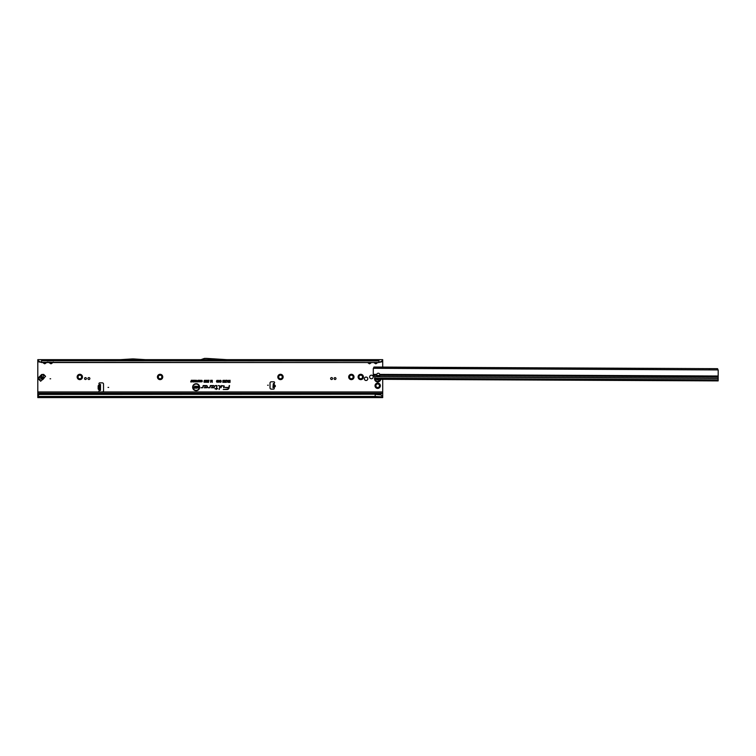 <?xml version="1.0" encoding="UTF-8"?>
<svg xmlns="http://www.w3.org/2000/svg" width="756" height="756" viewBox="0 0 756 756"><rect width="100%" height="100%" fill="white"/><g stroke="black" fill="none" stroke-linecap="round" stroke-linejoin="round"><path stroke-width="1.13" d="M77.15 376.96A2.665 2.665 0 0 1 79.815 374.296A2.665 2.665 0 0 1 82.48 376.96A2.665 2.665 0 0 1 79.815 379.635A2.665 2.665 0 0 1 77.15 376.96M81.601 376.96A1.786 1.786 0 0 0 79.815 375.174A1.786 1.786 0 0 0 78.029 376.96A1.786 1.786 0 0 0 79.815 378.756A1.786 1.786 0 0 0 81.601 376.96M157.418 376.96A2.665 2.665 0 0 1 160.083 374.296A2.665 2.665 0 0 1 162.748 376.96A2.665 2.665 0 0 1 160.083 379.635A2.665 2.665 0 0 1 157.418 376.96M161.869 376.96A1.786 1.786 0 0 0 160.083 375.174A1.786 1.786 0 0 0 158.297 376.96A1.786 1.786 0 0 0 160.083 378.756A1.786 1.786 0 0 0 161.869 376.96M277.821 376.96A2.665 2.665 0 0 1 280.485 374.296A2.665 2.665 0 0 1 283.15 376.96A2.665 2.665 0 0 1 280.485 379.635A2.665 2.665 0 0 1 277.821 376.96M282.271 376.96A1.786 1.786 0 0 0 280.485 375.174A1.786 1.786 0 0 0 278.699 376.96A1.786 1.786 0 0 0 280.485 378.756A1.786 1.786 0 0 0 282.271 376.96M348.686 376.96A2.665 2.665 0 0 1 351.351 374.296A2.665 2.665 0 0 1 354.016 376.96A2.665 2.665 0 0 1 351.351 379.635A2.665 2.665 0 0 1 348.686 376.96M353.137 376.96A1.786 1.786 0 0 0 351.351 375.174A1.786 1.786 0 0 0 349.565 376.96A1.786 1.786 0 0 0 351.351 378.756A1.786 1.786 0 0 0 353.137 376.96M358.089 376.96A2.665 2.665 0 0 1 360.754 374.296A2.665 2.665 0 0 1 363.419 376.96A2.665 2.665 0 0 1 360.754 379.635A2.665 2.665 0 0 1 358.089 376.96M362.54 376.96A1.786 1.786 0 0 0 360.754 375.174A1.786 1.786 0 0 0 358.968 376.96A1.786 1.786 0 0 0 360.754 378.756A1.786 1.786 0 0 0 362.54 376.96M375.023 385.749A2.665 2.665 0 0 1 377.688 383.075A2.665 2.665 0 0 1 380.353 385.749A2.665 2.665 0 0 1 377.688 388.414A2.665 2.665 0 0 1 375.023 385.749M379.474 385.749A1.786 1.786 0 0 0 377.688 383.953A1.786 1.786 0 0 0 375.902 385.749A1.786 1.786 0 0 0 377.688 387.535A1.786 1.786 0 0 0 379.474 385.749M373.209 376.96A1.786 1.786 0 0 0 371.413 375.174A1.786 1.786 0 0 0 369.627 376.96A1.786 1.786 0 0 0 371.413 378.756A1.786 1.786 0 0 0 373.209 376.96M38.764 379.342L38.849 377.301L38.717 378.454L40.673 381.241L38.764 379.342L41.58 378.803A1.314 0.803 -95 0 1 41.533 377.433L41.986 374.834L39.189 377.641L41.533 377.433M50.652 378.784L50.028 378.784L50.652 378.784M367.794 378.784A1.71 1.71 0 0 0 366.084 377.074A1.71 1.71 0 0 0 364.383 378.784A1.71 1.71 0 0 0 366.084 380.495A1.71 1.71 0 0 0 367.794 378.784M274.144 384.804L274.419 384.851C275.751 385.777 275.685 386.581 274.211 387.261L274.182 387.081C275.505 386.505 275.562 385.825 274.362 385.031L273.927 387.261M273.899 387.592L272.963 387.516L273.294 383.689L274.494 382.961A0.784 0.784 0 0 0 273.814 381.789L271.272 381.789A1.257 1.257 0 0 0 270.015 383.046L270.015 387.875A1.257 1.257 0 0 0 271.272 389.132L273.492 389.132A0.784 0.784 0 0 0 274.069 387.809L274.419 384.851M108.666 387.403L108.032 387.403L108.666 387.403M268.257 385.21L267.633 385.21L268.257 385.21M132.839 359.658L120.384 360.593L145.473 360.593L133.028 359.658M49.858 362.54L49.726 363.088L49.348 362.54M49.546 362.54L50.973 363.674L52.211 363.088L50.973 363.816L49.726 363.088M48.639 360.678L52.079 360.688L47.127 360.962M41.561 362.54L378.945 362.54L41.561 362.294L39.577 361.642L41.561 362.54L41.561 359.658L45.936 359.658A1.125 0.926 -90 0 0 45.143 360.225L46.012 360.225A1.125 0.926 90 0 1 46.815 359.658L52.211 359.658A1.125 0.926 -90 0 0 51.408 360.225L52.287 360.225A1.125 0.926 90 0 1 53.081 359.658L53.374 360.593M51.408 360.225L49.65 360.225A1.125 0.926 -90 0 0 48.856 359.658L48.564 360.593M43.593 362.54L43.461 363.088L43.073 362.54M43.272 362.54L44.698 363.674L45.936 363.088L44.698 363.816L43.461 363.088M42.364 360.678L378.236 360.962M45.936 359.658L46.815 359.658L47.108 360.593M45.143 360.225L43.385 360.225A1.125 0.926 -90 0 0 42.582 359.658L42.289 360.593M368.427 362.54L368.295 363.088L367.907 362.54M368.115 362.54L369.533 363.674L370.78 363.088L369.533 363.816L368.295 363.088M370.648 360.688L368.427 360.688M52.211 359.658L370.78 359.658A1.125 0.926 -90 0 0 369.977 360.225L370.846 360.225A1.125 0.926 90 0 1 371.65 359.658L371.943 360.593M369.977 360.225L368.219 360.225A1.125 0.926 -90 0 0 367.425 359.658L367.132 360.593M374.702 362.54L374.57 363.088L374.182 362.54M374.381 362.54L375.808 363.674L377.046 363.088L375.808 363.816L374.57 363.088M376.913 360.688L374.702 360.688M370.78 359.658L377.046 359.658A1.125 0.926 -90 0 0 376.252 360.225L377.121 360.225A1.125 0.926 90 0 1 377.924 359.658L378.217 360.593M376.252 360.225L374.494 360.225A1.125 0.926 -90 0 0 373.691 359.658L373.398 360.593M199.31 387.204A3.166 3.166 0 0 0 196.144 384.039A3.166 3.166 0 0 0 192.978 387.204A3.166 3.166 0 0 0 196.144 390.361A3.166 3.166 0 0 0 199.31 387.204M199.357 387.204A3.213 3.213 0 0 0 196.144 383.982A3.213 3.213 0 0 0 192.931 387.204A3.213 3.213 0 0 0 196.144 390.417A3.213 3.213 0 0 0 199.357 387.204M199.641 387.204A3.497 3.497 0 0 0 196.144 383.698A3.497 3.497 0 0 0 192.648 387.204A3.497 3.497 0 0 0 196.144 390.701A3.497 3.497 0 0 0 199.641 387.204M199.593 387.204A3.449 3.449 0 0 0 196.144 383.755A3.449 3.449 0 0 0 192.695 387.204A3.449 3.449 0 0 0 196.144 390.654A3.449 3.449 0 0 0 199.593 387.204M224.258 386.004L221.442 385.569L220.969 387.781L221.697 385.891L223.833 385.891L223.889 387.781L224.258 386.004M224.211 386.004L221.48 385.626L221.035 387.724L221.659 385.834L223.833 385.834L223.634 387.724L224.211 386.004M220.204 386.004L218.38 385.569L219.883 386.023L219.136 389.538L220.204 386.004M220.147 386.004L218.418 385.626L219.93 386.032L219.202 389.491L220.147 386.004M216.83 385.891L216.424 388.433L214.846 388.754L216.358 388.754L216.188 389.538L216.679 388.754L217.756 388.754L216.745 388.433L216.83 385.569L215.394 385.569L216.991 386.032L216.462 388.49L214.902 388.697L216.424 388.697L216.254 389.491L216.641 388.697L217.719 388.697L216.679 388.49L216.83 385.626L215.384 385.834L216.83 385.834M86.401 378.558A0.945 0.945 0 0 0 85.456 377.622A0.945 0.945 0 0 0 84.521 378.558A0.945 0.945 0 0 0 85.456 379.503A0.945 0.945 0 0 0 86.401 378.558M89.879 378.558A0.973 0.973 0 0 0 88.906 377.584A0.973 0.973 0 0 0 87.932 378.558A0.973 0.973 0 0 0 88.906 379.531A0.973 0.973 0 0 0 89.879 378.558M332.564 378.558A0.973 0.973 0 0 0 331.6 377.584A0.973 0.973 0 0 0 330.627 378.558A0.973 0.973 0 0 0 331.6 379.531A0.973 0.973 0 0 0 332.564 378.558M335.985 378.558A0.945 0.945 0 0 0 335.05 377.622A0.945 0.945 0 0 0 334.105 378.558A0.945 0.945 0 0 0 335.05 379.503A0.945 0.945 0 0 0 335.985 378.558M99.565 385.551L98.384 385.551L99.565 384.426L99.386 390.465A0.784 0.784 0 0 0 99.726 391.948L102.268 391.948A1.257 1.257 0 0 0 103.525 390.701L103.525 384.114A1.257 1.257 0 0 0 102.268 382.857L99.726 382.857A0.784 0.784 0 0 0 99.386 384.35L100.047 384.426M380.429 394.49L382.706 396.456L380.429 394.49L375.184 394.207L39.567 394.434A1.881 1.852 180 0 0 38.613 395.038L37.8 395.993L37.8 393.205L382.706 393.205L382.706 379.314M382.706 367.085L382.706 360.697M39.841 362.19L37.8 360.962L37.8 393.205M199.348 381.298L199.348 380.249L199.612 381.922L198.941 380.722L198.27 381.922L198.27 380.249L198.535 381.241L199.064 380.249L199.404 381.667L199.565 380.306L199.565 381.875L198.941 380.533L198.318 381.875L198.318 380.306L198.488 381.6L199.026 380.306L199.404 381.667M197.845 380.882L198.11 381.922L197.307 381.884L197.892 380.306L198.053 381.875L197.08 381.411L197.892 380.93M195.237 381.345L195.237 380.249L195.502 381.922L194.67 380.826L194.405 381.922L194.405 380.249L195.284 381.553L195.454 380.306L195.454 381.875L194.613 380.618L194.453 381.875L194.453 380.306L195.284 381.553M193.139 380.533L194.197 380.249L194.197 381.922L193.158 381.922L193.933 381.638L193.205 381.251L193.933 380.533L193.186 380.306L194.15 380.306L194.15 381.875L193.215 381.875L193.98 381.685L193.252 381.194L193.98 380.485L193.186 380.485M192.733 381.345L192.733 380.249L192.997 381.922L192.166 380.826L191.901 381.922L191.901 380.249L192.78 381.553L192.95 380.306L192.95 381.875L192.109 380.618L191.948 381.875L191.948 380.306L192.78 381.553M191.107 381.638L191.372 380.249L191.797 381.922L190.673 381.922L191.315 380.306L191.74 381.875L191.155 381.685M202.098 381.1L201.134 380.844L201.729 380.23L202.362 381.1L201.71 381.941L201.153 381.383L202.145 381.1L201.729 380.466L201.19 380.807L201.729 380.277L202.315 381.1L201.71 381.893L201.209 381.421L202.145 381.1M208.051 380.23L208.533 380.948L207.881 380.674L207.55 382.356L207.55 380.948L208.051 380.23L208.486 380.901L207.834 380.665L207.598 382.309L208.051 380.277M206.908 380.23L207.39 380.948L206.738 380.674L206.397 382.356L206.397 380.948L206.908 380.23L207.333 380.901L206.69 380.665L206.454 382.309L206.908 380.277M205.755 380.23L206.237 380.948L205.585 380.674L205.254 382.356L205.254 380.948L205.755 380.23L206.19 380.901L205.537 380.665L205.301 382.309L205.755 380.277M204.611 380.23L205.093 380.948L204.441 380.674L204.111 382.356L204.111 380.948L204.611 380.23L205.046 380.901L204.394 380.665L204.158 382.309L204.611 380.277M208.458 382.385L208.987 380.23L208.524 382.338M212.011 381.676L212.011 380.249L212.313 382.356L211.472 380.788L210.622 382.356L210.622 380.249L210.933 381.6L211.614 380.249L212.058 382.054L212.266 380.306L212.266 382.309L211.472 380.589L210.678 382.309L210.678 380.306L210.886 381.96L211.576 380.306L212.058 382.054M228.331 381.137L228.643 380.249L228.643 382.356L227.206 381.752L227.046 380.249L228.378 381.185L228.586 380.306L228.586 382.309L227.849 382.309L227.131 380.306L228.378 381.185M229.229 385.569L228.832 387.459L225.099 387.459L228.737 387.875A1.701 1.701 0 0 1 227.074 389.227L223.237 389.538L227.074 389.538A2.013 2.013 0 0 0 229.049 387.941L229.55 385.569L228.87 387.516L225.137 387.516L228.794 387.894A1.748 1.748 0 0 1 227.074 389.274L223.303 389.491L227.074 389.491A1.966 1.966 0 0 0 229.002 387.932L229.266 385.626M206.331 385.569L203.175 385.569L202.788 387.374L200.945 387.781L202.684 387.781L203.43 385.891L206.331 385.891A0.784 0.784 0 0 1 207.116 386.675A0.784 0.784 0 0 1 206.331 387.459L204.952 387.034L204.252 387.781L206.331 387.781A1.106 1.106 0 0 0 207.437 386.675A1.106 1.106 0 0 0 206.331 385.569L203.213 385.626L202.844 387.384L201.001 387.724L202.684 387.724L203.383 385.834L206.331 385.834A0.841 0.841 0 0 1 207.172 386.675A0.841 0.841 0 0 1 206.331 387.516L204.98 387.091L204.366 387.724L206.331 387.724A1.049 1.049 0 0 0 207.38 386.675A1.049 1.049 0 0 0 206.331 385.626M213.447 385.569L210.291 385.569L209.913 387.374L208.061 387.781L209.799 387.781L210.546 385.891L213.447 385.891A0.784 0.784 0 0 1 214.241 386.675A0.784 0.784 0 0 1 213.447 387.459L212.067 387.034L211.368 387.781L213.447 387.781A1.106 1.106 0 0 0 214.553 386.675A1.106 1.106 0 0 0 213.447 385.569L210.329 385.626L209.96 387.384L208.117 387.724L209.799 387.724L210.508 385.834L213.447 385.834A0.841 0.841 0 0 1 214.288 386.675A0.841 0.841 0 0 1 213.447 387.516L212.096 387.091L211.491 387.724L213.447 387.724A1.049 1.049 0 0 0 214.496 386.675A1.049 1.049 0 0 0 213.447 385.626M229.739 381.166L230.041 380.249L230.041 382.356L228.822 382.356L229.739 382.026L228.955 381.166L229.786 381.213L229.786 380.306L229.994 382.309L228.879 382.309L229.786 382.073L229.002 381.213L229.786 381.213M217.719 381.317L217.237 380.561L216.49 380.986L217.237 380.23L218.03 381.317L217.218 382.385L216.509 381.695L217.218 382.054L217.775 381.317L217.237 380.514L216.547 380.958L217.237 380.277L217.983 381.317L217.218 382.338L216.575 381.733L217.218 382.101L217.775 381.317M219.391 381.317L218.909 380.561L218.153 380.986L218.9 380.23L219.703 381.317L218.881 382.385L218.182 381.695L218.89 382.054L219.438 381.317L218.909 380.514L218.219 380.958L218.9 380.277L219.646 381.317L218.881 382.338L218.238 381.733L218.89 382.101L219.438 381.317M219.835 380.863L220.516 380.23L221.243 380.996L220.138 380.854L221.187 381.789L220.554 382.385L219.883 381.695L220.818 381.61L219.835 380.863L220.516 380.277L221.187 380.958L220.09 380.854L221.13 381.789L220.554 382.338L219.939 381.733L220.856 381.582L219.883 380.863M222.67 380.986L223.275 380.23L223.852 380.892L222.982 380.977L223.823 381.213L223.653 382.338L222.755 382.338L223.445 381.638L222.67 380.986L223.275 380.277L223.795 380.854L222.935 380.977L223.767 381.251L223.606 382.281L222.803 382.281L223.511 381.553L222.727 380.986M224.532 380.23L225.118 380.892L224.541 382.385L223.946 380.882L224.532 380.23L225.071 380.892L224.541 382.338L224.003 380.882L224.532 380.277M226.167 380.249L225.59 381.997L226.394 382.338L225.231 382.338L225.855 380.249L225.486 382.045L226.346 382.281L225.279 382.281L226.11 380.306M196.276 380.23L196.947 381.062L196.276 381.941L195.606 381.081L196.276 380.23L196.74 380.533L196.276 381.893L195.653 381.081L196.276 380.277M200.387 380.23L201.058 381.062L200.387 381.941L199.716 381.081L200.387 380.23L200.85 380.533L200.387 381.893L199.764 381.081L200.387 380.277M44.954 376.96A6.275 6.275 0 0 0 43.914 378.331A1.257 1.257 0 0 1 43.801 378.501A5.831 5.831 0 0 1 42.846 379.455A1.257 1.257 0 0 1 42.686 379.569A6.275 6.275 0 0 0 41.315 380.599M99.49 390.389L98.384 389.264L99.565 389.264M99.565 384.426L100.51 384.426L100.51 390.389L99.565 390.389M274.211 387.261L274.069 387.809L273.171 387.535M37.8 360.962L37.8 359.658L382.706 359.658L382.706 360.971L378.945 362.54M380.655 362.19L380.93 361.642L378.945 362.294L378.945 359.658L377.046 359.658M211.614 359.658L226.998 360.593L200.945 360.593A1.257 1.257 0 0 0 201.37 360.517L203.751 359.658M45.936 360.593L46.815 360.593L45.804 360.688M52.211 360.593L53.392 360.962M367.208 360.678L145.473 360.593M120.384 360.593L52.079 360.688M367.548 360.678L371.961 360.962M373.473 360.678L371.527 360.678M373.823 360.678L377.792 360.678M195.218 386.798L195.955 386.184L196.806 386.968L195.587 386.788L196.73 387.667L196.021 388.244L195.265 387.573L196.314 387.554L195.218 386.798L195.955 386.231L196.758 386.921L195.539 386.788L196.683 387.667L196.021 388.187L195.313 387.63L196.343 387.516L195.265 386.798M194.576 387.063L194.953 386.212L194.953 388.215L193.574 388.215L194.576 387.894L193.725 387.063L194.632 387.119L194.632 386.259L194.897 388.168L193.63 388.168L194.632 387.941L193.772 387.119L194.632 387.119M198.242 387.507L198.242 386.212L198.62 388.215L197.42 386.911L197.051 388.215L197.051 386.212L198.299 387.686L198.563 386.259L198.563 388.168L197.363 386.741L197.099 388.168L197.099 386.259L198.299 387.686M382.706 359.658L381.808 361.642M37.8 391.948L382.706 391.948M382.706 396.04L382.706 393.205M377.688 394.462L382.706 393.441M382.706 396.437L382.706 397.599L37.8 397.599L37.8 395.993M375.184 397.599L375.184 396.456L37.8 396.456M39.813 394.377L39.567 394.273A1.881 1.852 180 0 0 38.613 394.868L37.8 395.832M375.184 394.207L39.813 394.207M380.523 394.868L375.184 394.377L375.184 396.456L382.706 396.909M224.541 381.289L224.532 380.485L224.211 380.882L224.863 380.892M228.378 382.073L228.378 381.421L227.471 381.752L228.378 382.073L228.378 381.421M227.839 382.026L228.331 382.026M196.276 381.704L196.73 381.062L196.276 380.466L195.813 381.09L196.276 381.704L196.73 381.062M196.683 381.062L196.276 380.466M196.276 380.514L195.813 381.09M197.892 381.685L197.892 381.118L197.24 381.411L197.892 381.685L197.892 381.118M197.297 381.411L197.845 381.638M200.387 381.704L200.85 381.062L200.387 380.466L199.934 381.09L200.387 381.704L200.85 381.062M200.794 381.062L200.387 380.466M200.387 380.514L199.934 381.09M380.93 361.642L381.903 361.066M374.57 359.658A1.125 0.926 -90 0 1 375.363 360.225M368.295 359.658A1.125 0.926 -90 0 1 369.089 360.225M37.8 360.376L39.577 361.642M38.698 361.642L38.603 361.066M43.461 359.658A1.125 0.926 -90 0 1 44.254 360.225M49.726 359.658A1.125 0.926 -90 0 1 50.529 360.225M227.027 359.658L206.558 358.401A1.257 1.257 0 0 0 206.482 358.401L204.668 358.401A1.257 1.257 0 0 0 204.233 358.476L200.945 359.658M145.502 359.658L133.755 358.939A1.257 1.257 0 0 0 133.67 358.939L132.187 358.939A1.257 1.257 0 0 0 132.111 358.939L120.355 359.658M274.239 383.764L273.294 383.689M98.384 389.264L99.537 388.934L99.537 385.872L98.308 385.872L98.308 388.934L99.565 388.934M99.565 385.872L98.157 385.872L98.157 388.934M43.687 374.418L45.587 376.327L43.375 374.73L41.646 374.494L43.687 374.418L43.149 377.235A1.314 0.803 -175 0 0 41.778 377.187M45.275 376.639L40.985 380.93M374.825 377.509A3.137 3.137 0 0 0 377.433 381.912A3.137 3.137 0 0 0 380.778 379.304M378.548 379.295A0.501 0.501 0 0 0 378.491 379.795L378.425 379.985A1.408 1.408 0 0 1 378.359 380.022L378.161 379.975A0.501 0.501 0 0 0 377.509 379.843L376.857 379.465A0.501 0.501 0 0 0 376.819 379.285M379.805 374.4L718.172 376.006L718.153 380.901L374.815 379.276L718.153 380.901L374.815 379.276L374.825 376.8A0.624 0.614 -179.7 0 0 374.825 376.753L373.814 376.006A1.881 1.332 -179.7 0 1 373.284 375.26L373.275 374.371L376.771 374.39L376.724 375.269A1.569 1.106 -179.7 0 0 379.843 375.288L379.805 374.4A1.569 1.569 0 0 0 376.771 374.39M373.275 374.371L373.303 368.805A1.881 1.881 0 0 1 373.37 368.295L374.097 367.038L382.252 367.076L382.243 368.021L718.134 369.93A1.881 1.881 0 0 1 718.2 370.44L718.172 376.006M376.753 374.749A1.569 1.106 -179.7 0 0 379.824 374.759M374.645 376.592L718.162 378.217M379.465 375.26L378.076 375.619M717.416 369.608L717.416 368.673L718.134 369.93L373.37 368.295L374.097 367.038M717.652 369.627L717.661 368.748M373.851 368.002L373.861 367.123M709.26 369.571L709.27 368.626L717.416 368.673M382.252 367.076L709.27 368.626M374.088 367.983L382.243 368.021M273.02 386.892L273.955 386.968M381.506 361.85L382.706 361.85M377.433 362.54L377.046 363.088M371.158 362.54L370.78 363.088M52.599 362.54L52.211 363.088M46.324 362.54L45.936 363.088M37.8 361.85L39 361.85M38.849 377.301L41.646 374.494M41.561 360.678L378.945 360.678M37.8 394.462L39.104 394.462M273.171 385.173L274.107 385.258M273.124 385.654L274.059 385.74M100.51 389.756L99.565 389.756M100.51 385.059L99.565 385.059M43.914 378L43.149 377.235L41.58 378.803L42.345 379.569M378.51 379.295A0.539 0.539 0 0 0 378.454 379.805L378.406 379.956A1.38 1.38 0 0 1 378.35 379.994L378.189 379.956A0.539 0.539 0 0 0 377.49 379.814L376.857 379.682M376.96 379.285A0.633 0.633 0 0 1 376.989 379.465L377.442 379.739A0.633 0.633 0 0 1 378.265 379.899A1.285 1.285 0 0 0 378.359 379.881L378.369 379.852A0.633 0.633 0 0 1 378.397 379.295M375.184 379.276A2.551 2.551 0 0 0 380.183 379.295M374.825 378.236L718.153 379.862M374.825 376.753L718.162 378.378M373.284 375.26L376.724 375.269M379.843 375.288L718.172 376.894"/></g></svg>
